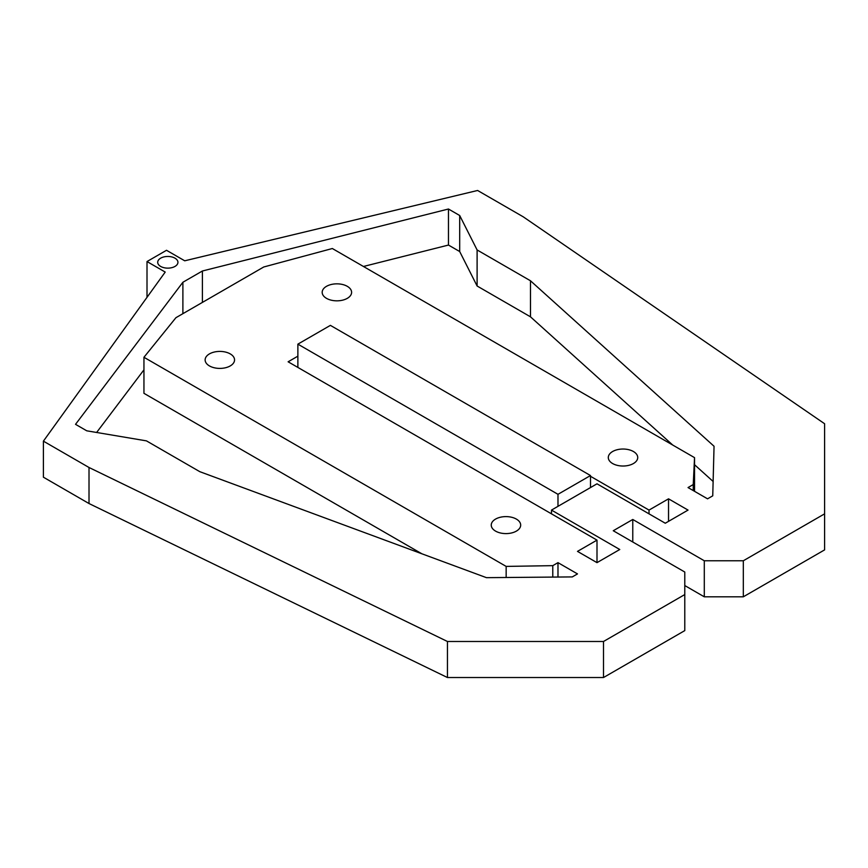<?xml version="1.0" encoding="UTF-8"?>
<svg xmlns="http://www.w3.org/2000/svg" width="868" height="868" viewBox="0 0 868 868"><rect width="100%" height="100%" fill="white"/><g stroke="black" fill="none" stroke-linecap="round" stroke-linejoin="round"><path stroke-width="1.3" d="M347.298 286.331A14.713 8.496 180 0 1 351.605 292.332A14.713 8.496 180 0 1 342.524 300.187A14.713 8.496 180 0 1 326.487 298.342A14.713 8.496 180 0 1 322.18 292.332A14.713 8.496 180 0 1 331.261 284.487A14.713 8.496 180 0 1 347.298 286.331M633.423 451.523A14.713 8.496 180 0 1 637.73 457.523A14.713 8.496 180 0 1 628.649 465.378A14.713 8.496 180 0 1 612.613 463.534A14.713 8.496 180 0 1 608.294 457.523A14.713 8.496 180 0 1 617.387 449.678A14.713 8.496 180 0 1 633.423 451.523M230.248 353.905A14.713 8.496 0 0 0 214.212 352.061A14.713 8.496 0 0 0 205.13 359.916A14.713 8.496 0 0 0 209.438 365.916A14.713 8.496 0 0 0 225.474 367.761A14.713 8.496 0 0 0 234.555 359.916A14.713 8.496 0 0 0 230.248 353.905M516.373 519.097A14.713 8.496 0 0 0 500.337 517.252A14.713 8.496 0 0 0 491.245 525.107A14.713 8.496 0 0 0 495.563 531.107A14.713 8.496 0 0 0 511.599 532.952A14.713 8.496 0 0 0 520.681 525.107A14.713 8.496 0 0 0 516.373 519.097M160.667 266.433A10.112 5.837 180 0 1 157.705 262.299A10.112 5.837 180 0 1 163.944 256.906A10.112 5.837 180 0 1 174.967 258.176A10.112 5.837 180 0 1 177.94 262.299A10.112 5.837 180 0 1 171.69 267.691A10.112 5.837 180 0 1 160.667 266.433M632.772 519.476L613.264 530.739L684.787 572.034L684.787 594.558L603.51 641.485L447.443 641.485L89.013 467.494L43.4 441.15L165.213 272.064L147.007 261.55L166.515 250.288L184.721 260.801L477.606 190.472L523.22 216.805L824.6 423.736L824.6 513.845L743.312 560.771L704.295 560.771L632.772 519.476L632.772 542.001M597 562.648L577.491 551.386L597 540.124L597 562.648L619.763 549.509L551.484 510.091L597 483.812L665.279 523.23L688.042 510.091L668.534 498.829L649.025 510.091L590.5 476.293M597 540.124L288.122 361.793L297.876 356.162M202.396 271L448.463 209.014L459.693 215.503L477.107 249.962L530.478 280.776L714.049 446.26L712.747 495.823L707.55 498.829L688.042 487.566L693.239 484.561L694.541 457.642L332.336 248.519L263.753 266.986L175.933 317.688L143.947 357.28L506.152 566.403L552.786 565.654L557.983 562.648L577.491 573.911L572.294 576.916L486.46 577.665L199.814 471.682L146.442 440.868L86.757 430.81L75.527 424.333L182.888 282.263L202.396 271L202.396 302.4M824.6 513.845L824.6 549.889L743.312 596.815L704.295 596.815L684.787 585.553M43.4 441.15L43.4 477.194L89.013 503.538L447.443 677.528L603.51 677.528L684.787 630.602L684.787 594.558M96.619 432.47L143.947 369.833M143.947 357.28L143.947 393.323L421.881 553.795M713.127 481.469L694.541 464.716M672.7 445.024L530.478 316.82L477.107 286.006L459.693 251.536L448.463 245.058L363.442 266.476M182.888 282.263L182.888 313.663M147.007 261.55L147.007 297.333M89.013 467.494L89.013 503.538M447.443 641.485L447.443 677.528M603.51 641.485L603.51 677.528M551.484 510.091L551.484 513.845M506.152 566.403L506.152 577.491M552.786 565.654L552.786 577.09M557.983 562.648L557.983 577.036M448.463 209.014L448.463 245.058M743.312 560.771L743.312 596.815M704.295 560.771L704.295 596.815M668.534 498.829L668.534 521.353M649.025 510.091L649.025 513.845M694.541 457.642L694.541 491.321M693.239 484.561L693.239 490.561M530.478 280.776L530.478 316.82M477.107 249.962L477.107 286.006M459.693 215.503L459.693 251.536M297.876 344.14L557.983 494.315L590.5 475.545L330.393 325.37L297.876 344.14L297.876 367.424M590.5 475.545L590.5 487.566M557.983 494.315L557.983 506.337"/></g></svg>
